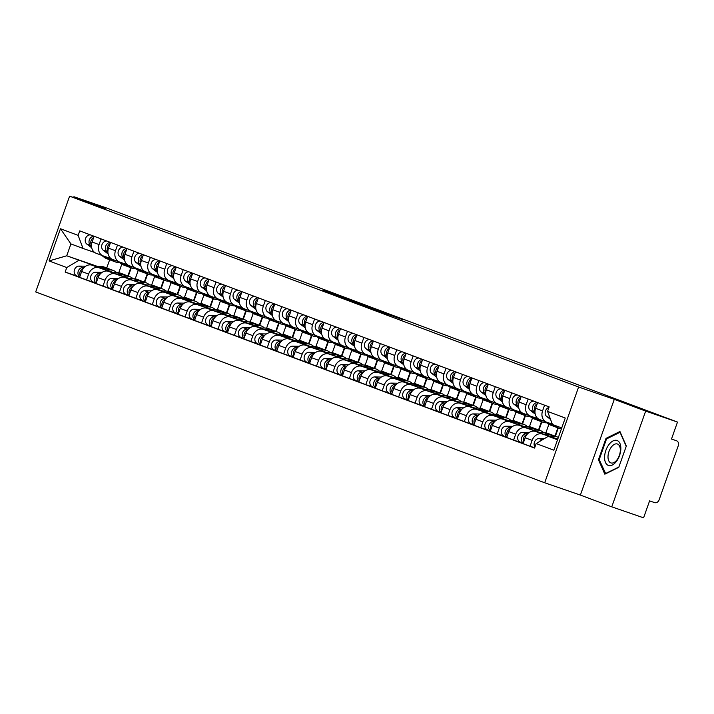 <?xml version="1.0" encoding="UTF-8"?>
<svg xmlns="http://www.w3.org/2000/svg" width="714" height="714" viewBox="0 0 714 714"><rect width="100%" height="100%" fill="white"/><g stroke="black" fill="none" stroke-linecap="round" stroke-linejoin="round"><path stroke-width="1.07" d="M360.106 304.521L402.428 319.488L360.106 304.521M323.023 290.321L355.867 302.031L322.96 290.491M614.281 399.331L580.375 495.079L611.755 506.842L645.661 411.094L614.281 399.331L578.608 387.015L69.606 196.172L105.279 208.479L73.908 196.716L105.743 207.694L677.497 422.072L671.499 439.021L676.524 440.761A4.061 3.383 110.6 0 0 676.453 440.734M645.661 411.094L677.497 422.072M344.639 298.702L388.014 314.08L344.621 298.747M340.221 297.095L372.155 308.136L340.221 297.095M611.755 506.842L643.591 517.828L649.588 500.88L654.551 502.594A4.061 3.383 110.6 0 0 659.111 499.862L678.3 445.67A4.061 3.383 110.6 0 0 676.524 440.761M580.375 495.079L544.702 482.771L35.7 291.928L69.606 196.172M73.908 196.716L73.613 197.555M552.315 424.134L546.808 422.233A9.344 7.783 -69.4 0 1 546.638 422.179A9.344 7.783 -69.4 0 1 542.56 410.889L544.586 405.177M556.911 438.833L535.652 431.497A9.344 7.783 110.6 0 0 525.174 437.771L532.117 440.377A9.344 7.783 -69.4 0 1 542.595 434.103L556.277 438.824M532.117 440.377L530.056 446.214L534.661 447.812M537.633 402.571L535.616 408.283A9.344 7.783 110.6 0 0 539.695 419.573A9.344 7.783 110.6 0 0 539.855 419.627L546.478 422.117M525.174 437.771L523.103 443.608L530.056 446.214M538.195 418.77L530.377 416.075A9.344 7.783 -69.4 0 1 530.216 416.012A9.344 7.783 -69.4 0 1 526.138 404.722L528.164 399.019M523.192 443.358L513.625 440.056L515.695 434.219A9.344 7.783 -69.4 0 1 526.173 427.945L539.846 432.666M521.211 396.413L519.185 402.125A9.344 7.783 110.6 0 0 523.264 413.415A9.344 7.783 110.6 0 0 523.424 413.468L530.056 415.95M540.48 432.675L519.221 425.339A9.344 7.783 110.6 0 0 508.743 431.613L506.672 437.45L513.625 440.056M558.312 427.998L555.403 436.227M521.764 412.612L513.955 409.916A9.344 7.783 -69.4 0 1 513.785 409.854A9.344 7.783 -69.4 0 1 509.716 398.564L511.733 392.861M545.862 432.845L548.87 424.357M506.761 437.2L497.203 433.898L499.264 428.061A9.344 7.783 -69.4 0 1 509.742 421.787L523.424 426.508M557.875 427.838L554.956 436.067M504.78 390.255L502.763 395.958A9.344 7.783 110.6 0 0 506.842 407.248A9.344 7.783 110.6 0 0 507.002 407.31L513.634 409.791M524.058 426.517L502.799 419.18A9.344 7.783 110.6 0 0 492.321 425.455L490.25 431.292L497.203 433.898M541.89 421.84L538.972 430.069M505.342 406.453L497.524 403.758A9.344 7.783 -69.4 0 1 497.363 403.696A9.344 7.783 -69.4 0 1 493.285 392.405L495.311 386.702M529.44 426.686L532.448 418.199M490.339 431.042L480.772 427.74L482.842 421.903A9.344 7.783 -69.4 0 1 493.32 415.628L506.994 420.35M541.444 421.679L538.534 429.908M488.358 384.096L486.332 389.799A9.344 7.783 110.6 0 0 490.411 401.089A9.344 7.783 110.6 0 0 490.572 401.152L497.203 403.633M507.627 420.359L486.368 413.022A9.344 7.783 110.6 0 0 475.89 419.296L473.828 425.133L480.772 427.74M525.459 415.682L522.55 423.911M488.911 400.295L481.102 397.6A9.344 7.783 -69.4 0 1 480.941 397.537A9.344 7.783 -69.4 0 1 476.863 386.247L478.88 380.535M513.009 420.528L516.017 412.032M473.917 424.884L464.35 421.581L466.412 415.744A9.344 7.783 -69.4 0 1 476.898 409.47L490.572 414.191M525.022 415.521L522.104 423.75M471.927 377.938L469.91 383.641A9.344 7.783 110.6 0 0 473.989 394.931A9.344 7.783 110.6 0 0 474.15 394.994L480.781 397.475M491.205 414.2L469.946 406.864A9.344 7.783 110.6 0 0 459.468 413.138L457.397 418.975L464.35 421.581M509.037 409.524L506.119 417.752M472.489 394.137L464.671 391.442A9.344 7.783 -69.4 0 1 464.511 391.379A9.344 7.783 -69.4 0 1 460.432 380.089L462.458 374.377M496.587 414.37L499.595 405.873M457.487 418.725L447.919 415.423L449.99 409.586A9.344 7.783 -69.4 0 1 460.468 403.312L474.15 408.033M508.591 409.354L505.682 417.583M455.505 371.771L453.479 377.483A9.344 7.783 110.6 0 0 457.558 388.773A9.344 7.783 110.6 0 0 457.719 388.835L464.35 391.317M474.783 408.042L453.515 400.706A9.344 7.783 110.6 0 0 443.037 406.98L440.975 412.817L447.919 415.423M492.615 403.365L489.697 411.594M456.059 387.979L448.249 385.283A9.344 7.783 -69.4 0 1 448.089 385.221A9.344 7.783 -69.4 0 1 444.01 373.931L446.027 368.219M480.156 408.212L483.164 399.715M441.065 412.567L431.497 409.265L433.568 403.428A9.344 7.783 -69.4 0 1 444.046 397.154L457.719 401.875M492.169 403.196L489.251 411.425M439.083 365.613L437.057 371.325A9.344 7.783 110.6 0 0 441.136 382.615A9.344 7.783 110.6 0 0 441.297 382.677L447.928 385.158M458.352 401.884L437.093 394.547A9.344 7.783 110.6 0 0 426.615 400.822L424.544 406.659L431.497 409.265M476.184 397.207L473.275 405.436M439.637 381.82L431.818 379.125A9.344 7.783 -69.4 0 1 431.658 379.063A9.344 7.783 -69.4 0 1 427.579 367.772L429.605 362.06M463.734 402.053L466.742 393.557M424.634 406.409L415.066 403.107L417.137 397.261A9.344 7.783 -69.4 0 1 427.615 390.995L441.297 395.717M475.738 397.038L472.829 405.266M422.652 359.454L420.635 365.166A9.344 7.783 110.6 0 0 424.705 376.457A9.344 7.783 110.6 0 0 424.875 376.519L431.497 379M441.93 395.726L420.662 388.389A9.344 7.783 110.6 0 0 410.184 394.655L408.122 400.5L415.066 403.107M459.762 391.049L456.844 399.278M423.206 375.662L415.396 372.958A9.344 7.783 -69.4 0 1 415.236 372.904A9.344 7.783 -69.4 0 1 411.157 361.614L413.174 355.902M447.312 395.895L450.32 387.399M408.212 400.251L398.644 396.948L400.715 391.102A9.344 7.783 -69.4 0 1 411.193 384.837L424.866 389.558M459.316 390.879L456.398 399.108M406.23 353.296L404.204 359.008A9.344 7.783 110.6 0 0 408.283 370.298A9.344 7.783 110.6 0 0 408.444 370.352L415.075 372.842M425.499 389.567L404.24 382.231A9.344 7.783 110.6 0 0 393.762 388.496L391.691 394.342L398.644 396.948M443.332 384.891L440.422 393.119M406.784 369.495L398.965 366.8A9.344 7.783 -69.4 0 1 398.805 366.746A9.344 7.783 -69.4 0 1 394.726 355.456L396.752 349.744M430.881 389.737L433.889 381.24M391.781 394.092L382.213 390.79L384.284 384.944A9.344 7.783 -69.4 0 1 394.762 378.679L408.444 383.391M442.885 384.721L439.976 392.95M389.799 347.138L387.782 352.85A9.344 7.783 110.6 0 0 391.861 364.14A9.344 7.783 110.6 0 0 392.022 364.194L398.644 366.684M409.077 383.409L387.818 376.073A9.344 7.783 110.6 0 0 377.331 382.338L375.269 388.184L382.213 390.79M426.91 378.732L423.991 386.961M390.362 363.337L382.543 360.641A9.344 7.783 -69.4 0 1 382.383 360.588A9.344 7.783 -69.4 0 1 378.304 349.298L380.321 343.586M414.459 383.579L417.467 375.082M375.359 387.925L365.791 384.632L367.862 378.786A9.344 7.783 -69.4 0 1 378.34 372.521L392.013 377.233M426.463 378.563L423.554 386.792M373.377 340.98L371.351 346.692A9.344 7.783 110.6 0 0 375.43 357.982A9.344 7.783 110.6 0 0 375.591 358.035L382.222 360.525M392.646 377.251L371.387 369.914A9.344 7.783 110.6 0 0 360.909 376.18L358.839 382.026L365.791 384.632M410.479 372.574L407.569 380.803M373.931 357.178L366.112 354.483A9.344 7.783 -69.4 0 1 365.952 354.43A9.344 7.783 -69.4 0 1 361.873 343.139L363.899 337.427M398.028 377.42L401.036 368.924M358.928 381.767L349.36 378.474L351.431 372.628A9.344 7.783 -69.4 0 1 361.909 366.362L375.591 371.075M410.041 372.405L407.123 380.633M356.946 334.821L354.929 340.533A9.344 7.783 110.6 0 0 359.008 351.823A9.344 7.783 110.6 0 0 359.169 351.877L365.791 354.367M376.224 371.084L354.965 363.756A9.344 7.783 110.6 0 0 344.487 370.022L342.417 375.867L349.36 378.474M394.057 366.407L391.138 374.645M357.509 351.02L349.69 348.325A9.344 7.783 -69.4 0 1 349.53 348.271A9.344 7.783 -69.4 0 1 345.451 336.981L347.468 331.269M381.606 371.253L384.614 362.766M342.506 375.609L332.938 372.306L335.009 366.469A9.344 7.783 -69.4 0 1 345.487 360.195L359.16 364.916M393.61 366.246L390.701 374.475M340.524 328.663L338.498 334.375A9.344 7.783 110.6 0 0 342.577 345.665A9.344 7.783 110.6 0 0 342.738 345.719L349.369 348.209M359.794 364.925L338.534 357.598A9.344 7.783 110.6 0 0 328.056 363.863L325.986 369.709L332.938 372.306M377.626 360.249L374.716 368.478M341.078 344.862L333.259 342.167A9.344 7.783 -69.4 0 1 333.099 342.113A9.344 7.783 -69.4 0 1 329.02 330.823L331.046 325.111M365.175 365.095L368.183 356.607M326.075 369.45L316.507 366.148L318.578 360.311A9.344 7.783 -69.4 0 1 329.056 354.037L342.738 358.758M377.188 360.088L374.27 368.317M324.094 322.505L322.076 328.217A9.344 7.783 110.6 0 0 326.155 339.507A9.344 7.783 110.6 0 0 326.316 339.561L332.938 342.051M343.372 358.767L322.112 351.431A9.344 7.783 110.6 0 0 311.634 357.705L309.564 363.542L316.507 366.148M361.204 354.09L358.285 362.319M324.656 338.704L316.837 336.008A9.344 7.783 -69.4 0 1 316.677 335.946A9.344 7.783 -69.4 0 1 312.598 324.656L314.615 318.953M348.753 358.937L351.761 350.449M309.653 363.292L300.085 359.99L302.156 354.153A9.344 7.783 -69.4 0 1 312.634 347.879L326.307 352.6M360.757 353.93L357.848 362.159M307.672 316.347L305.646 322.05A9.344 7.783 110.6 0 0 309.724 333.34A9.344 7.783 110.6 0 0 309.885 333.402L316.516 335.883M326.941 352.609L305.681 345.273A9.344 7.783 110.6 0 0 295.203 351.547L293.133 357.384L300.085 359.99M344.773 347.932L341.863 356.161M308.225 332.546L300.407 329.85A9.344 7.783 -69.4 0 1 300.246 329.788A9.344 7.783 -69.4 0 1 296.167 318.498L298.193 312.794M332.322 352.778L335.33 344.291M293.222 357.134L283.663 353.832L285.725 347.995A9.344 7.783 -69.4 0 1 296.203 341.72L309.885 346.442M344.335 347.772L341.417 356M288.599 320.077L287.769 319.444A5.078 4.23 -69.4 0 1 286.493 313.696A5.078 4.23 -69.4 0 1 291.232 310.206L289.224 315.891A9.344 7.783 110.6 0 0 293.302 327.182A9.344 7.783 110.6 0 0 293.463 327.244L300.085 329.725M310.519 346.451L289.259 339.114A9.344 7.783 110.6 0 0 278.781 345.389L276.711 351.226L283.663 353.832M328.351 341.774L325.432 350.003M291.803 326.387L283.985 323.692A9.344 7.783 -69.4 0 1 283.824 323.629A9.344 7.783 -69.4 0 1 279.745 312.339L281.771 306.636M315.9 346.62L318.908 338.124M276.8 350.976L267.232 347.673L269.303 341.836A9.344 7.783 -69.4 0 1 279.781 335.562L293.454 340.283M327.904 341.613L324.995 349.842M272.177 313.919L271.338 313.276A5.078 4.23 -69.4 0 1 270.07 307.538A5.078 4.23 -69.4 0 1 274.81 304.048L272.793 309.733A9.344 7.783 110.6 0 0 276.871 321.023A9.344 7.783 110.6 0 0 277.032 321.086L283.663 323.567M294.088 340.292L272.828 332.956A9.344 7.783 110.6 0 0 262.35 339.23L260.28 345.067L267.232 347.673M311.92 335.616L309.01 343.845M275.372 320.229L267.563 317.534A9.344 7.783 -69.4 0 1 267.393 317.471A9.344 7.783 -69.4 0 1 263.323 306.181L265.34 300.469M299.469 340.462L302.477 331.965M260.369 344.817L250.81 341.515L252.872 335.678A9.344 7.783 -69.4 0 1 263.35 329.404L277.032 334.125M311.482 335.446L308.564 343.684M255.746 307.761L254.916 307.118A5.078 4.23 -69.4 0 1 253.64 301.379A5.078 4.23 -69.4 0 1 258.379 297.89L256.371 303.575A9.344 7.783 110.6 0 0 260.449 314.865A9.344 7.783 110.6 0 0 260.61 314.928L267.232 317.409M277.666 334.134L256.406 326.798A9.344 7.783 110.6 0 0 245.928 333.072L243.858 338.909L250.81 341.515M295.498 329.457L292.579 337.686M258.95 314.071L251.132 311.375A9.344 7.783 -69.4 0 1 250.971 311.313A9.344 7.783 -69.4 0 1 246.892 300.023L248.918 294.311M283.047 334.304L286.055 325.807M243.947 338.659L234.379 335.357L236.45 329.52A9.344 7.783 -69.4 0 1 246.928 323.246L260.601 327.967M295.052 329.288L292.142 337.517M239.324 301.603L238.485 300.96A5.078 4.23 -69.4 0 1 237.218 295.212A5.078 4.23 -69.4 0 1 241.957 291.731L239.94 297.417A9.344 7.783 110.6 0 0 244.018 308.707A9.344 7.783 110.6 0 0 244.179 308.769L250.81 311.25M261.235 327.976L239.975 320.64A9.344 7.783 110.6 0 0 229.497 326.914L227.427 332.751L234.379 335.357M279.067 323.299L276.157 331.528M242.519 307.912L234.71 305.217A9.344 7.783 -69.4 0 1 234.54 305.155A9.344 7.783 -69.4 0 1 230.47 293.865L232.487 288.153M266.617 328.145L269.624 319.649M227.525 332.501L217.957 329.199L220.019 323.353A9.344 7.783 -69.4 0 1 230.497 317.087L244.179 321.809M278.63 323.13L275.711 331.358M222.893 295.444L222.063 294.802A5.078 4.23 -69.4 0 1 220.787 289.054A5.078 4.23 -69.4 0 1 225.526 285.573L223.518 291.258A9.344 7.783 110.6 0 0 227.596 302.549A9.344 7.783 110.6 0 0 227.757 302.611L234.388 305.092M244.813 321.818L223.553 314.481A9.344 7.783 110.6 0 0 213.075 320.756L211.005 326.593L217.957 329.199M262.645 317.141L259.726 325.37M226.097 301.754L218.279 299.05A9.344 7.783 -69.4 0 1 218.118 298.996A9.344 7.783 -69.4 0 1 214.039 287.706L216.065 281.994M250.195 321.987L253.202 313.491M211.094 326.343L201.526 323.04L203.597 317.194A9.344 7.783 -69.4 0 1 214.075 310.929L227.757 315.65M262.199 316.971L259.289 325.2M206.471 289.277L205.632 288.643A5.078 4.23 -69.4 0 1 204.365 282.896A5.078 4.23 -69.4 0 1 209.104 279.415L207.087 285.1A9.344 7.783 110.6 0 0 211.165 296.39A9.344 7.783 110.6 0 0 211.326 296.453L217.957 298.934M228.391 315.659L207.122 308.323A9.344 7.783 110.6 0 0 196.645 314.588L194.583 320.434L201.526 323.04M246.223 310.983L243.304 319.212M209.666 295.596L201.857 292.892A9.344 7.783 -69.4 0 1 201.696 292.838A9.344 7.783 -69.4 0 1 197.617 281.548L199.634 275.836M233.764 315.829L236.771 307.332M194.672 320.184L185.105 316.882L187.166 311.036A9.344 7.783 -69.4 0 1 197.653 304.771L211.326 309.483M245.777 310.813L242.858 319.042M190.049 283.119L189.21 282.485A5.078 4.23 -69.4 0 1 187.934 276.737A5.078 4.23 -69.4 0 1 192.682 273.257L190.665 278.942A9.344 7.783 110.6 0 0 194.743 290.232A9.344 7.783 110.6 0 0 194.904 290.286L201.535 292.776M211.96 309.501L190.7 302.165A9.344 7.783 110.6 0 0 180.223 308.43L178.152 314.276L185.105 316.882M229.792 304.824L226.882 313.053M193.244 289.429L185.426 286.733A9.344 7.783 -69.4 0 1 185.265 286.68A9.344 7.783 -69.4 0 1 181.186 275.39L183.212 269.678M217.342 309.671L220.349 301.174M178.241 314.017L168.674 310.724L170.744 304.878A9.344 7.783 -69.4 0 1 181.222 298.613L194.904 303.325M229.346 304.655L226.436 312.884M173.618 276.961L172.779 276.327A5.078 4.23 -69.4 0 1 171.512 270.579A5.078 4.23 -69.4 0 1 176.251 267.098L174.243 272.784A9.344 7.783 110.6 0 0 178.313 284.074A9.344 7.783 110.6 0 0 178.482 284.127L185.105 286.617M195.538 303.343L174.27 296.007A9.344 7.783 110.6 0 0 163.792 302.272L161.73 308.118L168.674 310.724M213.37 298.666L210.452 306.895M176.813 283.271L169.004 280.575A9.344 7.783 -69.4 0 1 168.843 280.522A9.344 7.783 -69.4 0 1 164.764 269.232L166.781 263.52M200.92 303.512L203.927 295.016M161.819 307.859L152.252 304.566L154.322 298.72A9.344 7.783 -69.4 0 1 164.8 292.454L178.473 297.167M212.924 298.497L210.005 306.725M157.196 270.802L156.357 270.169A5.078 4.23 -69.4 0 1 155.081 264.421A5.078 4.23 -69.4 0 1 159.829 260.94L157.812 266.625A9.344 7.783 110.6 0 0 161.891 277.916A9.344 7.783 110.6 0 0 162.051 277.969L168.683 280.459M179.107 297.176L157.848 289.848A9.344 7.783 110.6 0 0 147.37 296.114L145.299 301.96L152.252 304.566M196.939 292.508L194.029 300.737M160.391 277.112L152.573 274.417A9.344 7.783 -69.4 0 1 152.412 274.363A9.344 7.783 -69.4 0 1 148.333 263.073L150.359 257.361M184.489 297.354L187.496 288.858M145.388 301.701L135.821 298.407L137.891 292.562A9.344 7.783 -69.4 0 1 148.369 286.296L162.051 291.009M196.493 292.338L193.583 300.567M143.407 254.755L141.39 260.467A9.344 7.783 110.6 0 0 145.46 271.757A9.344 7.783 110.6 0 0 145.629 271.811L152.252 274.301M162.685 291.017L141.417 283.69A9.344 7.783 110.6 0 0 130.939 289.955L128.877 295.801L135.821 298.407M180.517 286.341L177.599 294.57M143.969 270.954L136.151 268.259A9.344 7.783 -69.4 0 1 135.99 268.205A9.344 7.783 -69.4 0 1 131.912 256.915L133.929 251.203M168.067 291.187L171.074 282.699M128.966 295.542L119.399 292.24L121.469 286.403A9.344 7.783 -69.4 0 1 131.947 280.129L145.62 284.85M180.071 286.18L177.152 294.409M126.985 248.597L124.959 254.309A9.344 7.783 110.6 0 0 129.038 265.599A9.344 7.783 110.6 0 0 129.198 265.653L135.83 268.143M146.254 284.859L124.995 277.523A9.344 7.783 110.6 0 0 114.517 283.797L112.446 289.634L119.399 292.24M164.086 280.183L161.177 288.411M127.538 264.796L119.72 262.1A9.344 7.783 -69.4 0 1 119.559 262.038A9.344 7.783 -69.4 0 1 115.481 250.748L117.507 245.045M151.636 285.029L154.643 276.541M112.535 289.384L102.968 286.082L105.038 280.245A9.344 7.783 -69.4 0 1 115.516 273.971L129.198 278.692M163.649 280.022L160.73 288.251M107.912 252.328L107.073 251.694A5.078 4.23 -69.4 0 1 105.806 245.946A5.078 4.23 -69.4 0 1 110.545 242.465L108.537 248.151A9.344 7.783 110.6 0 0 112.616 259.441A9.344 7.783 110.6 0 0 112.776 259.494L119.399 261.976M129.832 278.701L108.573 271.365A9.344 7.783 110.6 0 0 98.086 277.639L96.024 283.476L102.968 286.082M147.664 274.024L144.746 282.253M111.116 258.638L103.298 255.942A9.344 7.783 -69.4 0 1 103.137 255.88A9.344 7.783 -69.4 0 1 99.059 244.59L101.076 238.887M135.214 278.871L138.221 270.383M96.113 283.226L86.546 279.924L88.616 274.087A9.344 7.783 -69.4 0 1 99.094 267.812L112.767 272.534M147.218 273.864L144.308 282.092M91.49 246.169L90.651 245.536A5.078 4.23 -69.4 0 1 89.384 239.788A5.078 4.23 -69.4 0 1 94.123 236.307L92.106 241.984A9.344 7.783 110.6 0 0 96.185 253.274A9.344 7.783 110.6 0 0 96.345 253.336L102.977 255.817M113.401 272.543L92.142 265.206A9.344 7.783 110.6 0 0 81.664 271.481L79.593 277.318L86.546 279.924M131.233 267.866L128.324 276.095M561.731 427.945L552.44 424.464L547.558 411.389L549.146 406.891L79.736 230.881L78.147 235.379L83.029 248.454L70.918 243.92L66.714 255.791L96.345 266.376M557.616 439.574L548.236 436.334L557.527 439.815M547.558 411.389L565.247 418.02L553.85 450.195L536.16 443.564L548.236 436.334M78.826 260.333L66.75 267.554L65.161 272.052L534.572 448.062L536.16 443.564M66.75 267.554L49.061 260.922L60.458 228.748L78.147 235.379M578.608 387.015L544.702 482.771M598.448 459.709L604.829 474.185L618.77 467.331L626.33 445.991L619.948 431.515L606.007 438.369L598.448 459.709L599.394 460.039M97.443 266.393L66.714 255.791L49.061 260.922M109.653 259.771L106.734 268M94.685 252.479L83.029 248.454M118.783 272.712L121.791 264.225M79.682 277.068L65.161 272.052M130.796 267.705L127.877 275.934M70.918 243.92L60.458 228.748M606.98 438.708L606.007 438.369M357.357 303.459L384.587 312.857L357.339 303.504M340.757 297.104L353.689 301.719L340.757 297.104M557.866 438.851L555.412 438.815M544.407 438.628L539.008 438.539A5.078 4.23 110.6 0 0 534.679 441.538A5.078 4.23 110.6 0 0 534.956 446.973M542.087 440.02A5.078 4.23 110.6 0 0 539.293 441.689M550.556 419.421L546.79 416.565A5.078 4.23 -69.4 0 1 545.3 411.559A5.078 4.23 -69.4 0 1 548.941 407.471M549.619 416.905A5.078 4.23 -69.4 0 1 549.012 415.28M552.225 435.094A12.192 10.157 110.6 0 0 551.351 434.71A12.192 10.157 110.6 0 0 548.468 434.166L543.122 434.076M551.351 434.71L547.558 433.291A12.192 10.157 110.6 0 0 544.675 432.746L538.99 432.648M527.601 433.826L526.379 433.8A5.078 4.23 110.6 0 0 521.755 437.512A5.078 4.23 110.6 0 0 523.264 443.153M529.208 432.488L522.586 432.381A5.078 4.23 110.6 0 0 517.828 436.575A5.078 4.23 110.6 0 0 520.22 442.118A5.078 4.23 110.6 0 0 520.31 442.153L520.22 442.118M558.348 437.495A12.192 10.157 110.6 0 0 556.929 436.807L553.136 435.379A12.192 10.157 110.6 0 0 550.262 434.835L545.077 434.755M556.929 436.807A12.192 10.157 110.6 0 0 554.046 436.263L549.209 436.183M526.861 434.674A5.078 4.23 110.6 0 0 523.648 442.082M535.795 428.935A12.192 10.157 110.6 0 0 534.92 428.552A12.192 10.157 110.6 0 0 532.046 428.007L526.7 427.918M534.92 428.552L531.136 427.133A12.192 10.157 110.6 0 0 528.253 426.588L522.559 426.49M511.179 427.659L509.948 427.641A5.078 4.23 110.6 0 0 505.325 431.354A5.078 4.23 110.6 0 0 506.842 436.995M512.777 426.329L506.155 426.222A5.078 4.23 110.6 0 0 501.398 430.417A5.078 4.23 110.6 0 0 503.789 435.959A5.078 4.23 110.6 0 0 503.879 435.995L503.789 435.959M543.675 432.729A12.192 10.157 110.6 0 0 540.507 430.64L536.714 429.221A12.192 10.157 110.6 0 0 533.831 428.677L528.646 428.596M540.507 430.64A12.192 10.157 110.6 0 0 537.624 430.105L532.787 430.024M510.43 428.516A5.078 4.23 110.6 0 0 507.217 435.924M519.373 422.777A12.192 10.157 110.6 0 0 518.498 422.393A12.192 10.157 110.6 0 0 515.615 421.849L510.269 421.76M518.498 422.393L514.705 420.974A12.192 10.157 110.6 0 0 511.822 420.43L506.137 420.332M494.748 421.501L493.526 421.483A5.078 4.23 110.6 0 0 488.903 425.196A5.078 4.23 110.6 0 0 490.411 430.837M496.355 420.171L489.733 420.064A5.078 4.23 110.6 0 0 484.976 424.259A5.078 4.23 110.6 0 0 487.367 429.801A5.078 4.23 110.6 0 0 487.457 429.837L487.367 429.801M527.253 426.57A12.192 10.157 110.6 0 0 524.076 424.482L520.283 423.063A12.192 10.157 110.6 0 0 517.409 422.518L512.224 422.438M524.076 424.482A12.192 10.157 110.6 0 0 521.193 423.946L516.356 423.866M494.008 422.358A5.078 4.23 110.6 0 0 490.795 429.766M620.841 448.963A13.209 7.31 -71 0 0 613.103 440.895A13.209 7.31 -71 0 0 604.579 456.96A13.209 7.31 -71 0 0 612.309 465.019A13.209 7.31 -71 0 0 620.841 448.963M620.323 450.436A9.996 5.534 -71 0 0 617.431 444.01A9.996 5.534 -71 0 0 608.007 456.496A9.996 5.534 -71 0 0 610.907 462.913A9.996 5.534 -71 0 0 620.323 450.436M605.722 473.748L599.198 459.611L606.525 438.931L620.029 432.282L626.214 446.312M618.895 466.992L605.383 473.632M561.391 428.9A12.192 10.157 -69.4 0 1 559.428 428.418L555.635 426.999A12.192 10.157 -69.4 0 1 553.457 425.794L550.414 423.482M559.428 428.418A12.192 10.157 -69.4 0 1 557.25 427.213L554.778 425.339M534.991 411.434A5.078 4.23 -69.4 0 1 537.214 403.758M554.76 426.606A12.192 10.157 -69.4 0 1 553.841 426.32A12.192 10.157 -69.4 0 1 551.672 425.125L548.754 422.902M553.841 426.32L550.057 424.901A12.192 10.157 -69.4 0 1 547.879 423.705L545.121 421.608M534.991 412.46L534.161 411.826A5.078 4.23 -69.4 0 1 532.885 406.079A5.078 4.23 -69.4 0 1 537.624 402.598M535.214 414.084L530.368 410.407A5.078 4.23 -69.4 0 1 529.119 404.597A5.078 4.23 -69.4 0 1 533.938 401.179M546.665 422.777A12.192 10.157 -69.4 0 1 542.997 422.26L539.204 420.841A12.192 10.157 -69.4 0 1 537.035 419.636L533.983 417.315M542.997 422.26A12.192 10.157 -69.4 0 1 540.828 421.055L537.499 418.529M518.569 405.275A5.078 4.23 -69.4 0 1 520.792 397.6M538.329 420.448A12.192 10.157 -69.4 0 1 537.419 420.162A12.192 10.157 -69.4 0 1 535.241 418.966L532.323 416.744M537.419 420.162L533.626 418.743A12.192 10.157 -69.4 0 1 531.457 417.547L528.69 415.441M518.569 406.302L517.73 405.668A5.078 4.23 -69.4 0 1 516.463 399.92A5.078 4.23 -69.4 0 1 521.202 396.44M518.792 407.926L513.937 404.24A5.078 4.23 -69.4 0 1 512.688 398.439A5.078 4.23 -69.4 0 1 517.507 395.021M530.234 416.619A12.192 10.157 -69.4 0 1 526.575 416.101L522.782 414.673A12.192 10.157 -69.4 0 1 520.613 413.477L517.561 411.157M526.575 416.101A12.192 10.157 -69.4 0 1 524.397 414.896L521.077 412.371M502.138 399.117A5.078 4.23 -69.4 0 1 504.361 391.442M521.907 414.29A12.192 10.157 -69.4 0 1 520.988 414.004A12.192 10.157 -69.4 0 1 518.819 412.808L515.901 410.586M520.988 414.004L517.204 412.585A12.192 10.157 -69.4 0 1 515.026 411.38L512.268 409.283M502.138 400.143L501.308 399.51A5.078 4.23 -69.4 0 1 500.032 393.762A5.078 4.23 -69.4 0 1 504.771 390.281M502.361 401.768L497.515 398.082A5.078 4.23 -69.4 0 1 496.266 392.281A5.078 4.23 -69.4 0 1 501.085 388.862M502.951 416.619A12.192 10.157 110.6 0 0 502.067 416.235A12.192 10.157 110.6 0 0 499.193 415.691L493.847 415.602M502.067 416.235L498.283 414.816A12.192 10.157 110.6 0 0 495.4 414.272L489.706 414.174M478.326 415.343L477.095 415.325A5.078 4.23 110.6 0 0 472.472 419.038A5.078 4.23 110.6 0 0 473.989 424.678M479.924 414.013L473.302 413.906A5.078 4.23 110.6 0 0 468.545 418.101A5.078 4.23 110.6 0 0 470.937 423.643A5.078 4.23 110.6 0 0 471.026 423.67L470.937 423.643M510.822 420.412A12.192 10.157 110.6 0 0 507.654 418.324L503.861 416.905A12.192 10.157 110.6 0 0 500.978 416.36L495.802 416.28M507.654 418.324A12.192 10.157 110.6 0 0 504.771 417.779L499.934 417.708M477.577 416.2A5.078 4.23 110.6 0 0 474.364 423.607M486.52 410.461A12.192 10.157 110.6 0 0 485.645 410.077A12.192 10.157 110.6 0 0 482.762 409.533L477.416 409.443M485.645 410.077L481.852 408.649A12.192 10.157 110.6 0 0 478.969 408.113L473.284 408.015M461.896 409.184L460.673 409.167A5.078 4.23 110.6 0 0 456.05 412.879A5.078 4.23 110.6 0 0 457.558 418.52M463.502 407.855L456.88 407.748A5.078 4.23 110.6 0 0 452.123 411.942A5.078 4.23 110.6 0 0 454.515 417.485A5.078 4.23 110.6 0 0 454.604 417.512L454.515 417.485M494.4 414.254A12.192 10.157 110.6 0 0 491.223 412.165L487.43 410.746A12.192 10.157 110.6 0 0 484.556 410.202L479.371 410.122M491.223 412.165A12.192 10.157 110.6 0 0 488.34 411.621L483.503 411.541M461.155 410.041A5.078 4.23 110.6 0 0 457.942 417.449M513.812 410.461A12.192 10.157 -69.4 0 1 510.144 409.943L506.351 408.515A12.192 10.157 -69.4 0 1 504.182 407.319L501.13 404.999M510.144 409.943A12.192 10.157 -69.4 0 1 507.975 408.738L504.646 406.212M485.716 392.959A5.078 4.23 -69.4 0 1 487.939 385.283M505.476 408.131A12.192 10.157 -69.4 0 1 504.566 407.846A12.192 10.157 -69.4 0 1 502.397 406.65L499.47 404.427M504.566 407.846L500.773 406.427A12.192 10.157 -69.4 0 1 498.604 405.222L495.837 403.124M485.716 393.985L484.877 393.352A5.078 4.23 -69.4 0 1 483.61 387.604A5.078 4.23 -69.4 0 1 488.349 384.114M485.939 395.61L481.084 391.924A5.078 4.23 -69.4 0 1 479.835 386.122A5.078 4.23 -69.4 0 1 484.654 382.704M497.39 404.303A12.192 10.157 -69.4 0 1 493.722 403.785L489.929 402.357A12.192 10.157 -69.4 0 1 487.76 401.161L484.708 398.84M493.722 403.785A12.192 10.157 -69.4 0 1 491.544 402.58L488.224 400.054M469.285 386.801A5.078 4.23 -69.4 0 1 471.508 379.125M489.054 401.973A12.192 10.157 -69.4 0 1 488.135 401.687A12.192 10.157 -69.4 0 1 485.966 400.492L483.048 398.269M488.135 401.687L484.351 400.268A12.192 10.157 -69.4 0 1 482.173 399.064L479.415 396.966M469.294 387.827L468.455 387.184A5.078 4.23 -69.4 0 1 467.179 381.446A5.078 4.23 -69.4 0 1 471.918 377.956M469.509 389.451L464.662 385.765A5.078 4.23 -69.4 0 1 463.413 379.964A5.078 4.23 -69.4 0 1 468.232 376.546M470.098 404.303A12.192 10.157 110.6 0 0 469.214 403.919A12.192 10.157 110.6 0 0 466.34 403.374L460.994 403.285M469.214 403.919L465.43 402.491A12.192 10.157 110.6 0 0 462.547 401.955L456.853 401.857M445.474 403.026L444.242 403.008A5.078 4.23 110.6 0 0 439.619 406.721A5.078 4.23 110.6 0 0 441.136 412.362M447.08 401.696L440.449 401.589A5.078 4.23 110.6 0 0 435.692 405.784A5.078 4.23 110.6 0 0 438.084 411.326A5.078 4.23 110.6 0 0 438.173 411.353L438.084 411.326M477.969 408.096A12.192 10.157 110.6 0 0 474.801 406.007L471.008 404.588A12.192 10.157 110.6 0 0 468.125 404.044L462.949 403.954M474.801 406.007A12.192 10.157 110.6 0 0 471.918 405.463L467.081 405.382M444.724 403.883A5.078 4.23 110.6 0 0 441.511 411.291M453.667 398.144A12.192 10.157 110.6 0 0 452.792 397.76A12.192 10.157 110.6 0 0 449.909 397.216L444.563 397.127M452.792 397.76L448.999 396.332A12.192 10.157 110.6 0 0 446.125 395.797L440.431 395.699M429.043 396.868L427.82 396.85A5.078 4.23 110.6 0 0 423.197 400.563A5.078 4.23 110.6 0 0 424.705 406.204M430.649 395.538L424.027 395.431A5.078 4.23 110.6 0 0 419.27 399.626A5.078 4.23 110.6 0 0 421.662 405.168A5.078 4.23 110.6 0 0 421.751 405.195L421.662 405.168M461.547 401.937A12.192 10.157 110.6 0 0 458.37 399.849L454.586 398.43A12.192 10.157 110.6 0 0 451.703 397.885L446.518 397.796M458.37 399.849A12.192 10.157 110.6 0 0 455.496 399.304L450.659 399.224M428.302 397.725A5.078 4.23 110.6 0 0 425.089 405.133M437.245 391.986A12.192 10.157 110.6 0 0 436.361 391.593A12.192 10.157 110.6 0 0 433.487 391.058L428.141 390.969M436.361 391.593L432.577 390.174A12.192 10.157 110.6 0 0 429.694 389.63L424 389.541M412.621 390.71L411.389 390.692A5.078 4.23 110.6 0 0 406.775 394.405A5.078 4.23 110.6 0 0 408.283 400.045M414.227 389.38L407.605 389.264A5.078 4.23 110.6 0 0 402.839 393.468A5.078 4.23 110.6 0 0 405.231 399.01A5.078 4.23 110.6 0 0 405.32 399.037L405.231 399.01M445.117 395.779A12.192 10.157 110.6 0 0 441.948 393.691L438.155 392.272A12.192 10.157 110.6 0 0 435.272 391.727L430.096 391.638M441.948 393.691A12.192 10.157 110.6 0 0 439.065 393.146L434.228 393.066M411.88 391.567A5.078 4.23 110.6 0 0 408.658 398.974M420.814 385.828A12.192 10.157 110.6 0 0 419.939 385.435A12.192 10.157 110.6 0 0 417.056 384.9L411.71 384.81M419.939 385.435L416.146 384.016A12.192 10.157 110.6 0 0 413.272 383.472L407.578 383.382M396.19 384.551L394.967 384.534A5.078 4.23 110.6 0 0 390.344 388.246A5.078 4.23 110.6 0 0 391.852 393.887M397.796 383.222L391.174 383.106A5.078 4.23 110.6 0 0 386.417 387.3A5.078 4.23 110.6 0 0 388.809 392.843A5.078 4.23 110.6 0 0 388.898 392.878L388.809 392.843M428.695 389.621A12.192 10.157 110.6 0 0 425.517 387.532L421.733 386.113A12.192 10.157 110.6 0 0 418.85 385.569L413.665 385.48M425.517 387.532A12.192 10.157 110.6 0 0 422.643 386.988L417.806 386.908M395.449 385.408A5.078 4.23 110.6 0 0 392.236 392.816M404.392 379.669A12.192 10.157 110.6 0 0 403.517 379.277A12.192 10.157 110.6 0 0 400.634 378.741L395.288 378.652M403.517 379.277L399.724 377.858A12.192 10.157 110.6 0 0 396.841 377.313L391.147 377.224M379.768 378.393L378.536 378.375A5.078 4.23 110.6 0 0 373.922 382.088A5.078 4.23 110.6 0 0 375.43 387.729M381.374 377.063L374.752 376.947A5.078 4.23 110.6 0 0 369.986 381.142A5.078 4.23 110.6 0 0 372.378 386.685A5.078 4.23 110.6 0 0 372.467 386.72L372.378 386.685M412.264 383.463A12.192 10.157 110.6 0 0 409.095 381.374L405.302 379.955A12.192 10.157 110.6 0 0 402.419 379.411L397.243 379.321M409.095 381.374A12.192 10.157 110.6 0 0 406.212 380.83L401.375 380.749M379.027 379.25A5.078 4.23 110.6 0 0 375.805 386.658M387.961 373.511A12.192 10.157 110.6 0 0 387.086 373.119A12.192 10.157 110.6 0 0 384.203 372.574L378.857 372.494M387.086 373.119L383.293 371.699A12.192 10.157 110.6 0 0 380.419 371.155L374.725 371.066M363.337 372.235L362.114 372.208A5.078 4.23 110.6 0 0 357.491 375.93A5.078 4.23 110.6 0 0 358.999 381.562M364.943 370.905L358.321 370.789A5.078 4.23 110.6 0 0 353.564 374.984A5.078 4.23 110.6 0 0 355.956 380.526A5.078 4.23 110.6 0 0 356.045 380.562L355.956 380.526M395.842 377.295A12.192 10.157 110.6 0 0 392.664 375.216L388.88 373.788A12.192 10.157 110.6 0 0 385.997 373.252L380.812 373.163M392.664 375.216A12.192 10.157 110.6 0 0 389.79 374.671L384.953 374.591M362.596 373.092A5.078 4.23 110.6 0 0 359.383 380.5M371.539 367.344A12.192 10.157 110.6 0 0 370.664 366.96A12.192 10.157 110.6 0 0 367.781 366.416L362.435 366.327M370.664 366.96L366.871 365.541A12.192 10.157 110.6 0 0 363.988 364.997L358.294 364.908M346.915 366.077L345.683 366.05A5.078 4.23 110.6 0 0 341.069 369.763A5.078 4.23 110.6 0 0 342.577 375.403M348.521 364.738L341.899 364.631A5.078 4.23 110.6 0 0 337.133 368.826A5.078 4.23 110.6 0 0 339.534 374.368A5.078 4.23 110.6 0 0 339.614 374.404L339.534 374.368M379.411 371.137A12.192 10.157 110.6 0 0 376.242 369.058L372.449 367.63A12.192 10.157 110.6 0 0 369.566 367.094L364.39 367.005M376.242 369.058A12.192 10.157 110.6 0 0 373.36 368.513L368.522 368.433M346.174 366.925A5.078 4.23 110.6 0 0 342.952 374.332M355.108 361.186A12.192 10.157 110.6 0 0 354.233 360.802A12.192 10.157 110.6 0 0 351.35 360.258L346.004 360.168M354.233 360.802L350.44 359.383A12.192 10.157 110.6 0 0 347.566 358.839L341.872 358.749M330.493 359.918L329.261 359.892A5.078 4.23 110.6 0 0 324.638 363.604A5.078 4.23 110.6 0 0 326.146 369.245M332.09 358.58L325.468 358.473A5.078 4.23 110.6 0 0 320.711 362.667A5.078 4.23 110.6 0 0 323.103 368.21A5.078 4.23 110.6 0 0 323.192 368.245L323.103 368.21M362.989 364.979A12.192 10.157 110.6 0 0 359.811 362.899L356.027 361.471A12.192 10.157 110.6 0 0 353.144 360.936L347.959 360.847M359.811 362.899A12.192 10.157 110.6 0 0 356.938 362.355L352.1 362.275M329.743 360.766A5.078 4.23 110.6 0 0 326.53 368.174M480.959 398.144A12.192 10.157 -69.4 0 1 477.291 397.618L473.498 396.199A12.192 10.157 -69.4 0 1 471.329 395.003L468.277 392.682M477.291 397.618A12.192 10.157 -69.4 0 1 475.122 396.422L471.793 393.896M452.863 380.642A5.078 4.23 -69.4 0 1 455.086 372.967M472.623 395.815A12.192 10.157 -69.4 0 1 471.713 395.529A12.192 10.157 -69.4 0 1 469.544 394.324L466.617 392.111M471.713 395.529L467.92 394.11A12.192 10.157 -69.4 0 1 465.751 392.905L462.984 390.808M452.863 381.669L452.024 381.026A5.078 4.23 -69.4 0 1 450.757 375.287A5.078 4.23 -69.4 0 1 455.496 371.798M453.087 383.293L448.231 379.607A5.078 4.23 -69.4 0 1 446.982 373.806A5.078 4.23 -69.4 0 1 451.801 370.387M464.537 391.986A12.192 10.157 -69.4 0 1 460.869 391.459L457.076 390.04A12.192 10.157 -69.4 0 1 454.907 388.844L451.855 386.524M460.869 391.459A12.192 10.157 -69.4 0 1 458.691 390.263L455.371 387.738M436.433 374.484A5.078 4.23 -69.4 0 1 438.655 366.809M456.201 389.657A12.192 10.157 -69.4 0 1 455.282 389.371A12.192 10.157 -69.4 0 1 453.113 388.166L450.195 385.953M455.282 389.371L451.498 387.952A12.192 10.157 -69.4 0 1 449.32 386.747L446.562 384.65M436.441 375.51L435.602 374.868A5.078 4.23 -69.4 0 1 434.326 369.12A5.078 4.23 -69.4 0 1 439.074 365.639M436.665 377.135L431.809 373.449A5.078 4.23 -69.4 0 1 430.56 367.648A5.078 4.23 -69.4 0 1 435.379 364.229M448.106 385.828A12.192 10.157 -69.4 0 1 444.438 385.301L440.654 383.882A12.192 10.157 -69.4 0 1 438.476 382.686L435.424 380.366M444.438 385.301A12.192 10.157 -69.4 0 1 442.269 384.105L438.94 381.579M420.01 368.326A5.078 4.23 -69.4 0 1 422.233 360.65M439.77 383.498A12.192 10.157 -69.4 0 1 438.86 383.213A12.192 10.157 -69.4 0 1 436.691 382.008L433.764 379.794M438.86 383.213L435.067 381.794A12.192 10.157 -69.4 0 1 432.898 380.589L430.131 378.491M420.01 369.343L419.172 368.71A5.078 4.23 -69.4 0 1 417.904 362.962A5.078 4.23 -69.4 0 1 422.643 359.481M420.234 370.977L415.387 367.291A5.078 4.23 -69.4 0 1 414.138 361.489A5.078 4.23 -69.4 0 1 418.948 358.071M431.684 379.669A12.192 10.157 -69.4 0 1 428.016 379.143L424.223 377.724A12.192 10.157 -69.4 0 1 422.054 376.519L419.002 374.207M428.016 379.143A12.192 10.157 -69.4 0 1 425.839 377.947L422.518 375.421M403.58 362.159A5.078 4.23 -69.4 0 1 405.802 354.492M423.348 377.34A12.192 10.157 -69.4 0 1 422.429 377.054A12.192 10.157 -69.4 0 1 420.26 375.85L417.342 373.636M422.429 377.054L418.645 375.626A12.192 10.157 -69.4 0 1 416.467 374.431L413.709 372.333M403.588 363.185L402.75 362.551A5.078 4.23 -69.4 0 1 401.473 356.804A5.078 4.23 -69.4 0 1 406.221 353.323M403.812 364.818L398.956 361.132A5.078 4.23 -69.4 0 1 397.707 355.331A5.078 4.23 -69.4 0 1 402.526 351.913M415.253 373.502A12.192 10.157 -69.4 0 1 411.585 372.985L407.801 371.566A12.192 10.157 -69.4 0 1 405.623 370.361L402.571 368.049M411.585 372.985A12.192 10.157 -69.4 0 1 409.417 371.789L406.087 369.263M387.158 356A5.078 4.23 -69.4 0 1 389.38 348.334M406.918 371.182A12.192 10.157 -69.4 0 1 406.007 370.896A12.192 10.157 -69.4 0 1 403.838 369.691L400.911 367.478M406.007 370.896L402.214 369.468A12.192 10.157 -69.4 0 1 400.045 368.272L397.279 366.175M387.158 357.027L386.319 356.393A5.078 4.23 -69.4 0 1 385.051 350.645A5.078 4.23 -69.4 0 1 389.79 347.165M387.381 358.66L382.534 354.974A5.078 4.23 -69.4 0 1 381.285 349.173A5.078 4.23 -69.4 0 1 386.104 345.754M398.831 367.344A12.192 10.157 -69.4 0 1 395.163 366.826L391.37 365.407A12.192 10.157 -69.4 0 1 389.201 364.202L386.149 361.891M395.163 366.826A12.192 10.157 -69.4 0 1 392.995 365.63L389.666 363.105M370.727 349.842A5.078 4.23 -69.4 0 1 372.949 342.176M390.496 365.024A12.192 10.157 -69.4 0 1 389.585 364.738A12.192 10.157 -69.4 0 1 387.407 363.533L384.489 361.32M389.585 364.738L385.792 363.31A12.192 10.157 -69.4 0 1 383.623 362.114L380.857 360.017M370.736 350.869L369.897 350.235A5.078 4.23 -69.4 0 1 368.62 344.487A5.078 4.23 -69.4 0 1 373.368 341.006M370.959 352.493L366.103 348.816A5.078 4.23 -69.4 0 1 364.854 343.015A5.078 4.23 -69.4 0 1 369.673 339.596M382.401 361.186A12.192 10.157 -69.4 0 1 378.732 360.668L374.948 359.249A12.192 10.157 -69.4 0 1 372.77 358.044L369.727 355.733M378.732 360.668A12.192 10.157 -69.4 0 1 376.564 359.463L373.243 356.946M354.305 343.684A5.078 4.23 -69.4 0 1 356.527 336.008M374.074 358.856A12.192 10.157 -69.4 0 1 373.154 358.58A12.192 10.157 -69.4 0 1 370.985 357.375L368.058 355.153M373.154 358.58L369.361 357.152A12.192 10.157 -69.4 0 1 367.192 355.956L364.426 353.858M354.305 344.71L353.466 344.077A5.078 4.23 -69.4 0 1 352.198 338.329A5.078 4.23 -69.4 0 1 356.938 334.848M354.528 346.335L349.681 342.658A5.078 4.23 -69.4 0 1 348.432 336.856A5.078 4.23 -69.4 0 1 353.252 333.438M365.979 355.028A12.192 10.157 -69.4 0 1 362.31 354.51L358.517 353.091A12.192 10.157 -69.4 0 1 356.348 351.886L353.296 349.574M362.31 354.51A12.192 10.157 -69.4 0 1 360.142 353.305L356.813 350.779M337.874 337.526A5.078 4.23 -69.4 0 1 340.096 329.85M357.643 352.698A12.192 10.157 -69.4 0 1 356.732 352.413A12.192 10.157 -69.4 0 1 354.555 351.217L351.636 348.994M356.732 352.413L352.939 350.993A12.192 10.157 -69.4 0 1 350.77 349.798L348.004 347.7M337.883 338.552L337.044 337.918A5.078 4.23 -69.4 0 1 335.776 332.171A5.078 4.23 -69.4 0 1 340.516 328.69M338.106 340.176L333.251 336.499A5.078 4.23 -69.4 0 1 332.001 330.698A5.078 4.23 -69.4 0 1 336.821 327.271M338.686 355.028A12.192 10.157 110.6 0 0 337.811 354.644A12.192 10.157 110.6 0 0 334.928 354.099L329.582 354.01M337.811 354.644L334.018 353.225A12.192 10.157 110.6 0 0 331.135 352.68L325.45 352.582M314.062 353.76L312.83 353.733A5.078 4.23 110.6 0 0 308.216 357.446A5.078 4.23 110.6 0 0 309.724 363.087M315.668 352.421L309.046 352.314A5.078 4.23 110.6 0 0 304.28 356.509A5.078 4.23 110.6 0 0 306.681 362.052A5.078 4.23 110.6 0 0 306.761 362.087L306.681 362.052M346.558 358.821A12.192 10.157 110.6 0 0 343.389 356.732L339.596 355.313A12.192 10.157 110.6 0 0 336.722 354.769L331.537 354.688M343.389 356.732A12.192 10.157 110.6 0 0 340.507 356.197L335.669 356.116M313.321 354.608A5.078 4.23 110.6 0 0 310.099 362.016M322.255 348.869A12.192 10.157 110.6 0 0 321.38 348.486A12.192 10.157 110.6 0 0 318.498 347.941L313.16 347.852M321.38 348.486L317.587 347.066A12.192 10.157 110.6 0 0 314.713 346.522L309.019 346.424M297.64 347.593L296.408 347.575A5.078 4.23 110.6 0 0 291.785 351.288A5.078 4.23 110.6 0 0 293.293 356.929M299.237 346.263L292.615 346.156A5.078 4.23 110.6 0 0 287.858 350.351A5.078 4.23 110.6 0 0 290.25 355.893A5.078 4.23 110.6 0 0 290.339 355.929L293.267 357.018M330.136 352.662A12.192 10.157 110.6 0 0 326.958 350.574L323.174 349.155A12.192 10.157 110.6 0 0 320.291 348.611L315.106 348.53M326.958 350.574A12.192 10.157 110.6 0 0 324.085 350.038L319.247 349.958M296.89 348.45A5.078 4.23 110.6 0 0 293.677 355.858M305.833 342.711A12.192 10.157 110.6 0 0 304.958 342.327A12.192 10.157 110.6 0 0 302.076 341.783L296.729 341.694M304.958 342.327L301.165 340.908A12.192 10.157 110.6 0 0 298.282 340.364L292.597 340.266M281.209 341.435L279.986 341.417A5.078 4.23 110.6 0 0 275.363 345.13A5.078 4.23 110.6 0 0 276.871 350.77M282.815 340.105L276.193 339.998A5.078 4.23 110.6 0 0 271.436 344.193A5.078 4.23 110.6 0 0 273.828 349.735A5.078 4.23 110.6 0 0 273.908 349.762L276.836 350.86M313.705 346.504A12.192 10.157 110.6 0 0 310.536 344.416L306.743 342.997A12.192 10.157 110.6 0 0 303.869 342.452L298.684 342.372M310.536 344.416A12.192 10.157 110.6 0 0 307.654 343.88L302.816 343.8M280.468 342.292A5.078 4.23 110.6 0 0 277.246 349.699M289.402 336.553A12.192 10.157 110.6 0 0 288.527 336.169A12.192 10.157 110.6 0 0 285.654 335.625L280.307 335.535M288.527 336.169L284.743 334.75A12.192 10.157 110.6 0 0 281.86 334.206L276.166 334.107M264.787 335.277L263.555 335.259A5.078 4.23 110.6 0 0 258.932 338.971A5.078 4.23 110.6 0 0 260.449 344.612M266.384 333.947L259.762 333.84A5.078 4.23 110.6 0 0 255.005 338.034A5.078 4.23 110.6 0 0 257.397 343.577A5.078 4.23 110.6 0 0 257.486 343.604L257.397 343.577M297.283 340.346A12.192 10.157 110.6 0 0 294.114 338.257L290.321 336.838A12.192 10.157 110.6 0 0 287.439 336.294L282.253 336.214M294.114 338.257A12.192 10.157 110.6 0 0 291.232 337.713L286.394 337.633M264.037 336.133A5.078 4.23 110.6 0 0 260.824 343.541M272.98 330.395A12.192 10.157 110.6 0 0 272.105 330.011A12.192 10.157 110.6 0 0 269.223 329.466L263.877 329.377M272.105 330.011L268.312 328.583A12.192 10.157 110.6 0 0 265.429 328.047L259.744 327.949M248.356 329.118L247.133 329.1A5.078 4.23 110.6 0 0 242.51 332.813A5.078 4.23 110.6 0 0 244.018 338.454M249.962 327.788L243.34 327.681A5.078 4.23 110.6 0 0 238.583 331.876A5.078 4.23 110.6 0 0 240.975 337.419A5.078 4.23 110.6 0 0 241.064 337.445L240.975 337.419M280.861 334.188A12.192 10.157 110.6 0 0 277.684 332.099L273.89 330.68A12.192 10.157 110.6 0 0 271.017 330.136L265.831 330.055M277.684 332.099A12.192 10.157 110.6 0 0 274.801 331.555L269.963 331.474M247.615 329.975A5.078 4.23 110.6 0 0 244.402 337.383M256.549 324.236A12.192 10.157 110.6 0 0 255.674 323.853A12.192 10.157 110.6 0 0 252.801 323.308L247.455 323.219M255.674 323.853L251.89 322.425A12.192 10.157 110.6 0 0 249.007 321.889L243.313 321.791M231.934 322.96L230.702 322.942A5.078 4.23 110.6 0 0 226.079 326.655A5.078 4.23 110.6 0 0 227.596 332.296M233.532 321.63L226.909 321.523A5.078 4.23 110.6 0 0 222.152 325.718A5.078 4.23 110.6 0 0 224.544 331.26A5.078 4.23 110.6 0 0 224.633 331.287L224.544 331.26M264.43 328.029A12.192 10.157 110.6 0 0 261.262 325.941L257.468 324.522A12.192 10.157 110.6 0 0 254.586 323.977L249.4 323.888M261.262 325.941A12.192 10.157 110.6 0 0 258.379 325.397L253.541 325.316M231.184 323.817A5.078 4.23 110.6 0 0 227.971 331.225M349.548 348.869A12.192 10.157 -69.4 0 1 345.879 348.352L342.095 346.933A12.192 10.157 -69.4 0 1 339.918 345.728L336.874 343.407M345.879 348.352A12.192 10.157 -69.4 0 1 343.711 347.147L340.391 344.621M321.452 331.367A5.078 4.23 -69.4 0 1 323.674 323.692M341.221 346.54A12.192 10.157 -69.4 0 1 340.301 346.254A12.192 10.157 -69.4 0 1 338.133 345.058L335.214 342.836M340.301 346.254L336.508 344.835A12.192 10.157 -69.4 0 1 334.339 343.639L331.573 341.533M321.452 332.394L320.613 331.76A5.078 4.23 -69.4 0 1 319.345 326.012A5.078 4.23 -69.4 0 1 324.085 322.532M321.675 334.018L316.829 330.332A5.078 4.23 -69.4 0 1 315.579 324.531A5.078 4.23 -69.4 0 1 320.399 321.113M333.126 342.711A12.192 10.157 -69.4 0 1 329.457 342.193L325.664 340.765A12.192 10.157 -69.4 0 1 323.496 339.569L320.443 337.249M329.457 342.193A12.192 10.157 -69.4 0 1 327.289 340.989L323.96 338.463M305.03 325.209A5.078 4.23 -69.4 0 1 307.252 317.534M324.79 340.382A12.192 10.157 -69.4 0 1 323.879 340.096A12.192 10.157 -69.4 0 1 321.702 338.9L318.783 336.678M323.879 340.096L320.086 338.677A12.192 10.157 -69.4 0 1 317.917 337.472L315.151 335.375M305.03 326.236L304.191 325.602A5.078 4.23 -69.4 0 1 302.923 319.854A5.078 4.23 -69.4 0 1 307.663 316.373M305.253 327.86L300.398 324.174A5.078 4.23 -69.4 0 1 299.148 318.373A5.078 4.23 -69.4 0 1 303.968 314.954M316.695 336.553A12.192 10.157 -69.4 0 1 313.035 336.035L309.242 334.607A12.192 10.157 -69.4 0 1 307.065 333.411L304.021 331.091M313.035 336.035A12.192 10.157 -69.4 0 1 310.858 334.83L307.538 332.305M288.599 319.051A5.078 4.23 -69.4 0 1 290.821 311.375M308.368 334.223A12.192 10.157 -69.4 0 1 307.448 333.938A12.192 10.157 -69.4 0 1 305.28 332.742L302.361 330.52M307.448 333.938L303.655 332.519A12.192 10.157 -69.4 0 1 301.486 331.314L298.729 329.216M288.822 321.702L283.976 318.016A5.078 4.23 -69.4 0 1 282.726 312.214A5.078 4.23 -69.4 0 1 287.546 308.796M300.273 330.395A12.192 10.157 -69.4 0 1 296.605 329.877L292.811 328.449A12.192 10.157 -69.4 0 1 290.643 327.253L287.59 324.932M296.605 329.877A12.192 10.157 -69.4 0 1 294.436 328.672L291.107 326.146M272.177 312.893A5.078 4.23 -69.4 0 1 274.399 305.217M291.937 328.065A12.192 10.157 -69.4 0 1 291.026 327.78A12.192 10.157 -69.4 0 1 288.849 326.584L285.93 324.361M291.026 327.78L287.233 326.36A12.192 10.157 -69.4 0 1 285.064 325.156L282.298 323.058M272.4 315.543L267.545 311.857A5.078 4.23 -69.4 0 1 266.295 306.056A5.078 4.23 -69.4 0 1 271.115 302.638M283.842 324.236A12.192 10.157 -69.4 0 1 280.183 323.71L276.389 322.291A12.192 10.157 -69.4 0 1 274.221 321.095L271.168 318.774M280.183 323.71A12.192 10.157 -69.4 0 1 278.005 322.514L274.685 319.988M255.746 306.734A5.078 4.23 -69.4 0 1 257.968 299.059M275.515 321.907A12.192 10.157 -69.4 0 1 274.595 321.621A12.192 10.157 -69.4 0 1 272.427 320.416L269.508 318.203M274.595 321.621L270.811 320.202A12.192 10.157 -69.4 0 1 268.634 318.997L265.876 316.9M255.969 309.385L251.123 305.699A5.078 4.23 -69.4 0 1 249.873 299.898A5.078 4.23 -69.4 0 1 254.693 296.48M267.42 318.078A12.192 10.157 -69.4 0 1 263.752 317.551L259.958 316.132A12.192 10.157 -69.4 0 1 257.79 314.936L254.737 312.616M263.752 317.551A12.192 10.157 -69.4 0 1 261.583 316.356L258.254 313.83M239.324 300.576A5.078 4.23 -69.4 0 1 241.546 292.901M259.084 315.749A12.192 10.157 -69.4 0 1 258.173 315.463A12.192 10.157 -69.4 0 1 255.996 314.258L253.077 312.045M258.173 315.463L254.38 314.044A12.192 10.157 -69.4 0 1 252.212 312.839L249.445 310.742M239.547 303.227L234.692 299.541A5.078 4.23 -69.4 0 1 233.442 293.74A5.078 4.23 -69.4 0 1 238.262 290.321M240.127 318.078A12.192 10.157 110.6 0 0 239.252 317.694A12.192 10.157 110.6 0 0 236.37 317.15L231.024 317.061M239.252 317.694L235.459 316.266A12.192 10.157 110.6 0 0 232.577 315.731L226.891 315.633M215.503 316.802L214.28 316.784A5.078 4.23 110.6 0 0 209.657 320.497A5.078 4.23 110.6 0 0 211.165 326.137M217.11 315.472L210.487 315.356A5.078 4.23 110.6 0 0 205.73 319.56A5.078 4.23 110.6 0 0 208.122 325.102A5.078 4.23 110.6 0 0 208.211 325.129L208.122 325.102M248.008 321.871A12.192 10.157 110.6 0 0 244.831 319.783L241.037 318.364A12.192 10.157 110.6 0 0 238.164 317.819L232.978 317.73M244.831 319.783A12.192 10.157 110.6 0 0 241.948 319.238L237.11 319.158M214.762 317.659A5.078 4.23 110.6 0 0 211.549 325.066M250.989 311.92A12.192 10.157 -69.4 0 1 247.33 311.393L243.536 309.974A12.192 10.157 -69.4 0 1 241.368 308.778L238.315 306.458M247.33 311.393A12.192 10.157 -69.4 0 1 245.152 310.197L241.832 307.672M222.893 294.418A5.078 4.23 -69.4 0 1 225.115 286.742M242.662 309.59A12.192 10.157 -69.4 0 1 241.743 309.305A12.192 10.157 -69.4 0 1 239.574 308.1L236.655 305.887M241.743 309.305L237.958 307.886A12.192 10.157 -69.4 0 1 235.781 306.681L233.023 304.583M223.116 297.069L218.27 293.383A5.078 4.23 -69.4 0 1 217.02 287.581A5.078 4.23 -69.4 0 1 221.84 284.163M223.705 311.92A12.192 10.157 110.6 0 0 222.822 311.527A12.192 10.157 110.6 0 0 219.948 310.992L214.602 310.902M222.822 311.527L219.037 310.108A12.192 10.157 110.6 0 0 216.155 309.564L210.46 309.474M199.081 310.644L197.849 310.626A5.078 4.23 110.6 0 0 193.226 314.338A5.078 4.23 110.6 0 0 194.743 319.979M200.679 309.314L194.056 309.198A5.078 4.23 110.6 0 0 189.299 313.401A5.078 4.23 110.6 0 0 191.691 318.944A5.078 4.23 110.6 0 0 191.78 318.971L191.691 318.944M231.577 315.713A12.192 10.157 110.6 0 0 228.409 313.624L224.615 312.205A12.192 10.157 110.6 0 0 221.733 311.661L216.556 311.572M228.409 313.624A12.192 10.157 110.6 0 0 225.526 313.08L220.688 313M198.331 311.5A5.078 4.23 110.6 0 0 195.118 318.908M234.567 305.762A12.192 10.157 -69.4 0 1 230.899 305.235L227.106 303.816A12.192 10.157 -69.4 0 1 224.937 302.611L221.884 300.299M230.899 305.235A12.192 10.157 -69.4 0 1 228.73 304.039L225.401 301.513M206.471 288.26A5.078 4.23 -69.4 0 1 208.693 280.584M226.231 303.432A12.192 10.157 -69.4 0 1 225.321 303.147A12.192 10.157 -69.4 0 1 223.152 301.942L220.224 299.728M225.321 303.147L221.527 301.727A12.192 10.157 -69.4 0 1 219.359 300.523L216.592 298.425M206.694 290.91L201.839 287.224A5.078 4.23 -69.4 0 1 200.589 281.423A5.078 4.23 -69.4 0 1 205.409 278.005M207.274 305.762A12.192 10.157 110.6 0 0 206.4 305.369A12.192 10.157 110.6 0 0 203.517 304.833L198.171 304.744M206.4 305.369L202.606 303.95A12.192 10.157 110.6 0 0 199.724 303.405L194.038 303.316M182.65 304.485L181.427 304.467A5.078 4.23 110.6 0 0 176.804 308.18A5.078 4.23 110.6 0 0 178.313 313.821M184.257 303.155L177.634 303.039A5.078 4.23 110.6 0 0 172.877 307.234A5.078 4.23 110.6 0 0 175.269 312.777A5.078 4.23 110.6 0 0 175.358 312.812L175.269 312.777M215.155 309.555A12.192 10.157 110.6 0 0 211.978 307.466L208.185 306.047A12.192 10.157 110.6 0 0 205.311 305.503L200.125 305.413M211.978 307.466A12.192 10.157 110.6 0 0 209.095 306.922L204.266 306.841M181.909 305.342A5.078 4.23 110.6 0 0 178.696 312.75M218.145 299.603A12.192 10.157 -69.4 0 1 214.477 299.077L210.684 297.658A12.192 10.157 -69.4 0 1 208.515 296.453L205.462 294.141M214.477 299.077A12.192 10.157 -69.4 0 1 212.299 297.881L208.979 295.355M190.04 282.092A5.078 4.23 -69.4 0 1 192.262 274.426M209.809 297.274A12.192 10.157 -69.4 0 1 208.89 296.988A12.192 10.157 -69.4 0 1 206.721 295.783L203.802 293.57M208.89 296.988L205.105 295.56A12.192 10.157 -69.4 0 1 202.928 294.364L200.17 292.267M190.272 284.752L185.417 281.066A5.078 4.23 -69.4 0 1 184.167 275.265A5.078 4.23 -69.4 0 1 188.987 271.847M190.852 299.603A12.192 10.157 110.6 0 0 189.969 299.211A12.192 10.157 110.6 0 0 187.095 298.675L181.749 298.586M189.969 299.211L186.184 297.792A12.192 10.157 110.6 0 0 183.302 297.247L177.607 297.158M166.228 298.327L164.996 298.309A5.078 4.23 110.6 0 0 160.373 302.022A5.078 4.23 110.6 0 0 161.891 307.654M167.835 296.997L161.212 296.881A5.078 4.23 110.6 0 0 156.446 301.076A5.078 4.23 110.6 0 0 158.838 306.618A5.078 4.23 110.6 0 0 158.927 306.654L158.838 306.618M198.724 303.388A12.192 10.157 110.6 0 0 195.556 301.308L191.763 299.88A12.192 10.157 110.6 0 0 188.88 299.344L183.703 299.255M195.556 301.308A12.192 10.157 110.6 0 0 192.673 300.764L187.836 300.683M165.487 299.184A5.078 4.23 110.6 0 0 162.265 306.592M201.714 293.436A12.192 10.157 -69.4 0 1 198.046 292.918L194.262 291.499A12.192 10.157 -69.4 0 1 192.084 290.295L189.031 287.983M198.046 292.918A12.192 10.157 -69.4 0 1 195.877 291.723L192.548 289.197M173.618 275.934A5.078 4.23 -69.4 0 1 175.84 268.268M193.378 291.116A12.192 10.157 -69.4 0 1 192.468 290.83A12.192 10.157 -69.4 0 1 190.299 289.625L187.371 287.412M192.468 290.83L188.674 289.402A12.192 10.157 -69.4 0 1 186.506 288.206L183.739 286.109M173.841 278.585L168.995 274.908A5.078 4.23 -69.4 0 1 167.736 269.107A5.078 4.23 -69.4 0 1 172.556 265.688M174.421 293.436A12.192 10.157 110.6 0 0 173.547 293.052A12.192 10.157 110.6 0 0 170.664 292.508L165.318 292.428M173.547 293.052L169.753 291.633A12.192 10.157 110.6 0 0 166.88 291.089L161.185 291M149.797 292.169L148.574 292.142A5.078 4.23 110.6 0 0 143.951 295.864A5.078 4.23 110.6 0 0 145.46 301.495M151.404 290.83L144.781 290.723A5.078 4.23 110.6 0 0 140.024 294.918A5.078 4.23 110.6 0 0 142.416 300.46A5.078 4.23 110.6 0 0 142.505 300.496L142.416 300.46M182.302 297.229A12.192 10.157 110.6 0 0 179.125 295.15L175.341 293.722A12.192 10.157 110.6 0 0 172.458 293.186L167.272 293.097M179.125 295.15A12.192 10.157 110.6 0 0 176.251 294.605L171.414 294.525M149.056 293.017A5.078 4.23 110.6 0 0 145.843 300.424M185.292 287.278A12.192 10.157 -69.4 0 1 181.624 286.76L177.831 285.341A12.192 10.157 -69.4 0 1 175.662 284.136L172.609 281.825M181.624 286.76A12.192 10.157 -69.4 0 1 179.446 285.555L176.126 283.039M157.187 269.776A5.078 4.23 -69.4 0 1 159.409 262.1M176.956 284.948A12.192 10.157 -69.4 0 1 176.037 284.672A12.192 10.157 -69.4 0 1 173.868 283.467L170.949 281.245M176.037 284.672L172.252 283.244A12.192 10.157 -69.4 0 1 170.075 282.048L167.317 279.95M157.419 272.427L152.564 268.75A5.078 4.23 -69.4 0 1 151.314 262.948A5.078 4.23 -69.4 0 1 156.134 259.53M157.999 287.278A12.192 10.157 110.6 0 0 157.125 286.894A12.192 10.157 110.6 0 0 154.242 286.35L148.896 286.26M157.125 286.894L153.332 285.475A12.192 10.157 110.6 0 0 150.449 284.931L144.755 284.841M133.375 286.011L132.144 285.984A5.078 4.23 110.6 0 0 127.529 289.697A5.078 4.23 110.6 0 0 129.038 295.337M134.982 284.672L128.359 284.565A5.078 4.23 110.6 0 0 123.593 288.759A5.078 4.23 110.6 0 0 125.985 294.302A5.078 4.23 110.6 0 0 126.075 294.338L125.985 294.302M165.871 291.071A12.192 10.157 110.6 0 0 162.703 288.991L158.91 287.563A12.192 10.157 110.6 0 0 156.027 287.028L150.85 286.939M162.703 288.991A12.192 10.157 110.6 0 0 159.82 288.447L154.983 288.367M132.634 286.858A5.078 4.23 110.6 0 0 129.412 294.266M168.861 281.12A12.192 10.157 -69.4 0 1 165.193 280.602L161.409 279.183A12.192 10.157 -69.4 0 1 159.231 277.978L156.179 275.666M165.193 280.602A12.192 10.157 -69.4 0 1 163.024 279.397L159.695 276.88M140.765 263.618A5.078 4.23 -69.4 0 1 142.987 255.942M160.525 278.79A12.192 10.157 -69.4 0 1 159.615 278.505A12.192 10.157 -69.4 0 1 157.446 277.309L154.519 275.086M159.615 278.505L155.822 277.086A12.192 10.157 -69.4 0 1 153.653 275.89L150.886 273.792M140.765 264.644L139.926 264.01A5.078 4.23 -69.4 0 1 138.659 258.263A5.078 4.23 -69.4 0 1 143.398 254.782M140.988 266.268L136.142 262.591A5.078 4.23 -69.4 0 1 134.892 256.79A5.078 4.23 -69.4 0 1 139.712 253.363M141.568 281.12A12.192 10.157 110.6 0 0 140.694 280.736A12.192 10.157 110.6 0 0 137.811 280.191L132.465 280.102M140.694 280.736L136.901 279.317A12.192 10.157 110.6 0 0 134.027 278.772L128.333 278.674M116.944 279.852L115.722 279.826A5.078 4.23 110.6 0 0 111.098 283.538A5.078 4.23 110.6 0 0 112.607 289.179M118.551 278.514L111.928 278.406A5.078 4.23 110.6 0 0 107.171 282.601A5.078 4.23 110.6 0 0 109.563 288.144A5.078 4.23 110.6 0 0 109.653 288.179L109.563 288.144M149.449 284.913A12.192 10.157 110.6 0 0 146.272 282.833L142.488 281.405A12.192 10.157 110.6 0 0 139.605 280.861L134.419 280.781M146.272 282.833A12.192 10.157 110.6 0 0 143.398 282.289L138.561 282.208M116.203 280.7A5.078 4.23 110.6 0 0 112.99 288.108M152.439 274.961A12.192 10.157 -69.4 0 1 148.771 274.444L144.978 273.025A12.192 10.157 -69.4 0 1 142.809 271.82L139.757 269.508M148.771 274.444A12.192 10.157 -69.4 0 1 146.593 273.239L143.273 270.713M124.334 257.459A5.078 4.23 -69.4 0 1 126.556 249.784M144.103 272.632A12.192 10.157 -69.4 0 1 143.193 272.346A12.192 10.157 -69.4 0 1 141.015 271.15L138.097 268.928M143.193 272.346L139.4 270.927A12.192 10.157 -69.4 0 1 137.222 269.731L134.464 267.625M124.343 258.486L123.504 257.852A5.078 4.23 -69.4 0 1 122.228 252.104A5.078 4.23 -69.4 0 1 126.976 248.624M124.566 260.11L119.711 256.433A5.078 4.23 -69.4 0 1 118.462 250.623A5.078 4.23 -69.4 0 1 123.281 247.205M125.146 274.961A12.192 10.157 110.6 0 0 124.272 274.578A12.192 10.157 110.6 0 0 121.389 274.033L116.043 273.944M124.272 274.578L120.479 273.159A12.192 10.157 110.6 0 0 117.596 272.614L111.902 272.516M100.522 273.685L99.291 273.667A5.078 4.23 110.6 0 0 94.676 277.38A5.078 4.23 110.6 0 0 96.185 283.021M102.129 272.355L95.506 272.248A5.078 4.23 110.6 0 0 90.74 276.443A5.078 4.23 110.6 0 0 93.132 281.985A5.078 4.23 110.6 0 0 93.222 282.021L93.132 281.985M133.018 278.755A12.192 10.157 110.6 0 0 129.85 276.666L126.057 275.247A12.192 10.157 110.6 0 0 123.174 274.703L117.997 274.622M129.85 276.666A12.192 10.157 110.6 0 0 126.967 276.131L122.13 276.05M99.781 274.542A5.078 4.23 110.6 0 0 96.56 281.95M136.008 268.803A12.192 10.157 -69.4 0 1 132.34 268.286L128.556 266.866A12.192 10.157 -69.4 0 1 126.378 265.662L123.326 263.341M132.34 268.286A12.192 10.157 -69.4 0 1 130.171 267.081L126.851 264.555M107.912 251.301A5.078 4.23 -69.4 0 1 110.135 243.626M127.672 266.474A12.192 10.157 -69.4 0 1 126.762 266.188A12.192 10.157 -69.4 0 1 124.593 264.992L121.666 262.77M126.762 266.188L122.969 264.769A12.192 10.157 -69.4 0 1 120.8 263.573L118.033 261.467M108.135 253.952L103.289 250.266A5.078 4.23 -69.4 0 1 102.04 244.465A5.078 4.23 -69.4 0 1 106.859 241.046M108.715 268.803A12.192 10.157 110.6 0 0 107.841 268.419A12.192 10.157 110.6 0 0 104.958 267.875L99.612 267.786M107.841 268.419L104.048 267A12.192 10.157 110.6 0 0 101.174 266.456L95.48 266.358M84.091 267.527L82.869 267.509A5.078 4.23 110.6 0 0 78.245 271.222A5.078 4.23 110.6 0 0 79.754 276.862M85.698 266.197L79.075 266.09A5.078 4.23 110.6 0 0 74.318 270.285A5.078 4.23 110.6 0 0 76.71 275.827A5.078 4.23 110.6 0 0 76.8 275.863L76.71 275.827M116.596 272.596A12.192 10.157 110.6 0 0 113.419 270.508L109.635 269.089A12.192 10.157 110.6 0 0 106.752 268.544L101.566 268.464M113.419 270.508A12.192 10.157 110.6 0 0 110.545 269.972L105.708 269.892M83.351 268.384A5.078 4.23 110.6 0 0 80.138 275.791M119.586 262.645A12.192 10.157 -69.4 0 1 115.918 262.127L112.125 260.699A12.192 10.157 -69.4 0 1 109.956 259.503L106.904 257.183M115.918 262.127A12.192 10.157 -69.4 0 1 113.749 260.922L110.42 258.397M91.481 245.143A5.078 4.23 -69.4 0 1 93.704 237.467M111.25 260.315A12.192 10.157 -69.4 0 1 110.34 260.03A12.192 10.157 -69.4 0 1 108.162 258.834L105.244 256.612M110.34 260.03L106.547 258.611A12.192 10.157 -69.4 0 1 104.378 257.406L101.611 255.309M91.713 247.794L86.858 244.108A5.078 4.23 -69.4 0 1 85.609 238.306A5.078 4.23 -69.4 0 1 90.428 234.888M98.086 277.639L105.038 280.245M114.517 283.797L121.469 286.403M130.939 289.955L137.891 292.562M147.37 296.114L154.322 298.72M163.792 302.272L170.744 304.878M180.223 308.43L187.166 311.036M196.645 314.588L203.597 317.194M213.075 320.756L220.019 323.353M229.497 326.914L236.45 329.52M245.928 333.072L252.872 335.678M262.35 339.23L269.303 341.836M278.781 345.389L285.725 347.995M295.203 351.547L302.156 354.153M311.634 357.705L318.578 360.311M328.056 363.863L335.009 366.469M344.487 370.022L351.431 372.628M360.909 376.18L367.862 378.786M377.331 382.338L384.284 384.944M393.762 388.496L400.715 391.102M410.184 394.655L417.137 397.261M426.615 400.822L433.568 403.428M443.037 406.98L449.99 409.586M459.468 413.138L466.412 415.744M475.89 419.296L482.842 421.903M492.321 425.455L499.264 428.061M508.743 431.613L515.695 434.219M81.664 271.481L88.616 274.087M92.142 265.206L99.094 267.812M108.573 271.365L115.516 273.971M108.537 248.151L115.481 250.748M124.995 277.523L131.947 280.129M124.959 254.309L131.912 256.915M141.417 283.69L148.369 286.296M141.39 260.467L148.333 263.073M157.848 289.848L164.8 292.454M157.812 266.625L164.764 269.232M174.27 296.007L181.222 298.613M174.243 272.784L181.186 275.39M190.7 302.165L197.653 304.771M190.665 278.942L197.617 281.548M207.122 308.323L214.075 310.929M207.087 285.1L214.039 287.706M223.553 314.481L230.497 317.087M223.518 291.258L230.47 293.865M239.975 320.64L246.928 323.246M239.94 297.417L246.892 300.023M256.406 326.798L263.35 329.404M256.371 303.575L263.323 306.181M272.828 332.956L279.781 335.562M272.793 309.733L279.745 312.339M289.259 339.114L296.203 341.72M289.224 315.891L296.167 318.498M305.681 345.273L312.634 347.879M305.646 322.05L312.598 324.656M322.112 351.431L329.056 354.037M322.076 328.217L329.02 330.823M338.534 357.598L345.487 360.195M338.498 334.375L345.451 336.981M354.965 363.756L361.909 366.362M354.929 340.533L361.873 343.139M371.387 369.914L378.34 372.521M371.351 346.692L378.304 349.298M387.818 376.073L394.762 378.679M387.782 352.85L394.726 355.456M404.24 382.231L411.193 384.837M404.204 359.008L411.157 361.614M420.662 388.389L427.615 390.995M420.635 365.166L427.579 367.772M437.093 394.547L444.046 397.154M437.057 371.325L444.01 373.931M453.515 400.706L460.468 403.312M453.479 377.483L460.432 380.089M469.946 406.864L476.898 409.47M469.91 383.641L476.863 386.247M486.368 413.022L493.32 415.628M486.332 389.799L493.285 392.405M502.799 419.18L509.742 421.787M502.763 395.958L509.716 398.564M519.221 425.339L526.173 427.945M519.185 402.125L526.138 404.722M535.652 431.497L542.595 434.103M535.616 408.283L542.56 410.889M92.106 241.984L99.059 244.59M542.417 439.815L539.008 438.539M546.79 416.565L549.932 417.735M548.468 434.166L544.675 432.746M526.379 433.8L522.586 432.381M554.046 436.263L550.262 434.835M532.046 428.007L528.253 426.588M509.948 427.641L506.155 426.222M537.624 430.105L533.831 428.677M515.615 421.849L511.822 420.43M493.526 421.483L489.733 420.064M521.193 423.946L517.409 422.518M553.457 425.794L557.25 427.213M547.879 423.705L551.672 425.125M530.368 410.407L534.161 411.826M537.035 419.636L540.828 421.055M531.457 417.547L535.241 418.966M513.937 404.24L517.73 405.668M520.613 413.477L524.397 414.896M515.026 411.38L518.819 412.808M497.515 398.082L501.308 399.51M499.193 415.691L495.4 414.272M477.095 415.325L473.302 413.906M504.771 417.779L500.978 416.36M482.762 409.533L478.969 408.113M460.673 409.167L456.88 407.748M488.34 411.621L484.556 410.202M504.182 407.319L507.975 408.738M498.604 405.222L502.397 406.65M481.084 391.924L484.877 393.352M487.76 401.161L491.544 402.58M482.173 399.064L485.966 400.492M464.662 385.765L468.455 387.184M466.34 403.374L462.547 401.955M444.242 403.008L440.449 401.589M471.918 405.463L468.125 404.044M449.909 397.216L446.125 395.797M427.82 396.85L424.027 395.431M455.496 399.304L451.703 397.885M433.487 391.058L429.694 389.63M411.389 390.692L407.605 389.264M439.065 393.146L435.272 391.727M417.056 384.9L413.272 383.472M394.967 384.534L391.174 383.106M422.643 386.988L418.85 385.569M400.634 378.741L396.841 377.313M378.536 378.375L374.752 376.947M406.212 380.83L402.419 379.411M384.203 372.574L380.419 371.155M362.114 372.208L358.321 370.789M389.79 374.671L385.997 373.252M367.781 366.416L363.988 364.997M345.683 366.05L341.899 364.631M373.36 368.513L369.566 367.094M351.35 360.258L347.566 358.839M329.261 359.892L325.468 358.473M356.938 362.355L353.144 360.936M471.329 395.003L475.122 396.422M465.751 392.905L469.544 394.324M448.231 379.607L452.024 381.026M454.907 388.844L458.691 390.263M449.32 386.747L453.113 388.166M431.809 373.449L435.602 374.868M438.476 382.686L442.269 384.105M432.898 380.589L436.691 382.008M415.387 367.291L419.172 368.71M422.054 376.519L425.839 377.947M416.467 374.431L420.26 375.85M398.956 361.132L402.75 362.551M405.623 370.361L409.417 371.789M400.045 368.272L403.838 369.691M382.534 354.974L386.319 356.393M389.201 364.202L392.995 365.63M383.623 362.114L387.407 363.533M366.103 348.816L369.897 350.235M372.77 358.044L376.564 359.463M367.192 355.956L370.985 357.375M349.681 342.658L353.466 344.077M356.348 351.886L360.142 353.305M350.77 349.798L354.555 351.217M333.251 336.499L337.044 337.918M334.928 354.099L331.135 352.68M312.83 353.733L309.046 352.314M340.507 356.197L336.722 354.769M318.498 347.941L314.713 346.522M296.408 347.575L292.615 346.156M324.085 350.038L320.291 348.611M302.076 341.783L298.282 340.364M279.986 341.417L276.193 339.998M307.654 343.88L303.869 342.452M285.654 335.625L281.86 334.206M263.555 335.259L259.762 333.84M291.232 337.713L287.439 336.294M269.223 329.466L265.429 328.047M247.133 329.1L243.34 327.681M274.801 331.555L271.017 330.136M252.801 323.308L249.007 321.889M230.702 322.942L226.909 321.523M258.379 325.397L254.586 323.977M339.918 345.728L343.711 347.147M334.339 343.639L338.133 345.058M316.829 330.332L320.613 331.76M323.496 339.569L327.289 340.989M317.917 337.472L321.702 338.9M300.398 324.174L304.191 325.602M307.065 333.411L310.858 334.83M301.486 331.314L305.28 332.742M283.976 318.016L287.769 319.444M290.643 327.253L294.436 328.672M285.064 325.156L288.849 326.584M267.545 311.857L271.338 313.276M274.221 321.095L278.005 322.514M268.634 318.997L272.427 320.416M251.123 305.699L254.916 307.118M257.79 314.936L261.583 316.356M252.212 312.839L255.996 314.258M234.692 299.541L238.485 300.96M236.37 317.15L232.577 315.731M214.28 316.784L210.487 315.356M241.948 319.238L238.164 317.819M241.368 308.778L245.152 310.197M235.781 306.681L239.574 308.1M218.27 293.383L222.063 294.802M219.948 310.992L216.155 309.564M197.849 310.626L194.056 309.198M225.526 313.08L221.733 311.661M224.937 302.611L228.73 304.039M219.359 300.523L223.152 301.942M201.839 287.224L205.632 288.643M203.517 304.833L199.724 303.405M181.427 304.467L177.634 303.039M209.095 306.922L205.311 305.503M208.515 296.453L212.299 297.881M202.928 294.364L206.721 295.783M185.417 281.066L189.21 282.485M187.095 298.675L183.302 297.247M164.996 298.309L161.212 296.881M192.673 300.764L188.88 299.344M192.084 290.295L195.877 291.723M186.506 288.206L190.299 289.625M168.995 274.908L172.779 276.327M170.664 292.508L166.88 291.089M148.574 292.142L144.781 290.723M176.251 294.605L172.458 293.186M175.662 284.136L179.446 285.555M170.075 282.048L173.868 283.467M152.564 268.75L156.357 270.169M154.242 286.35L150.449 284.931M132.144 285.984L128.359 284.565M159.82 288.447L156.027 287.028M159.231 277.978L163.024 279.397M153.653 275.89L157.446 277.309M136.142 262.591L139.926 264.01M137.811 280.191L134.027 278.772M115.722 279.826L111.928 278.406M143.398 282.289L139.605 280.861M142.809 271.82L146.593 273.239M137.222 269.731L141.015 271.15M119.711 256.433L123.504 257.852M121.389 274.033L117.596 272.614M99.291 273.667L95.506 272.248M126.967 276.131L123.174 274.703M126.378 265.662L130.171 267.081M120.8 263.573L124.593 264.992M103.289 250.266L107.073 251.694M104.958 267.875L101.174 266.456M82.869 267.509L79.075 266.09M110.545 269.972L106.752 268.544M109.956 259.503L113.749 260.922M104.378 257.406L108.162 258.834M86.858 244.108L90.651 245.536M96.185 253.274L103.137 255.88M539.695 419.573L546.638 422.179M523.264 413.415L530.216 416.012M506.842 407.248L513.785 409.854M490.411 401.089L497.363 403.696M473.989 394.931L480.941 397.537M457.558 388.773L464.511 391.379M441.136 382.615L448.089 385.221M424.705 376.457L431.658 379.063M408.283 370.298L415.236 372.904M391.861 364.14L398.805 366.746M375.43 357.982L382.383 360.588M359.008 351.823L365.952 354.43M342.577 345.665L349.53 348.271M326.155 339.507L333.099 342.113M309.724 333.34L316.677 335.946M293.302 327.182L300.246 329.788M276.871 321.023L283.824 323.629M260.449 314.865L267.393 317.471M244.018 308.707L250.971 311.313M227.596 302.549L234.54 305.155M211.165 296.39L218.118 298.996M194.743 290.232L201.696 292.838M178.313 284.074L185.265 286.68M161.891 277.916L168.843 280.522M145.46 271.757L152.412 274.363M129.038 265.599L135.99 268.205M112.616 259.441L119.559 262.038M293.267 357.027L290.25 355.893M276.836 350.869L273.828 349.735"/></g></svg>
